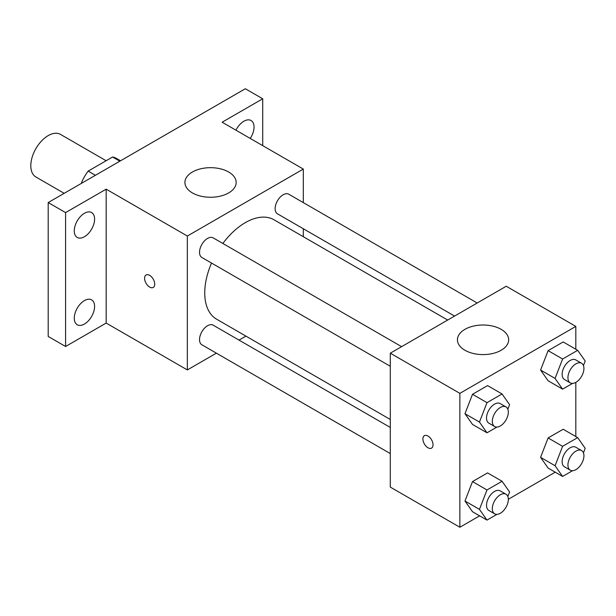 <?xml version="1.0" encoding="UTF-8"?>
<svg xmlns="http://www.w3.org/2000/svg" width="616" height="616" viewBox="0 0 616 616"><rect width="100%" height="100%" fill="white"/><g stroke="black" fill="none" stroke-linecap="round" stroke-linejoin="round"><path stroke-width="0.92" d="M106.129 160.738L60.491 134.388A24.602 14.199 120 0 0 41.542 140.979A24.602 14.199 120 0 0 30.8 165.735A24.602 14.199 120 0 0 35.897 176.992L64.179 193.324M95.418 175.291L88.173 171.102L112.582 157.011A31.747 18.334 120 0 1 116.255 158.32L120.528 160.791M81.535 183.306L81.535 182.606A31.747 18.334 120 0 1 88.173 171.102M82.136 182.952L81.535 182.606M119.827 161.2L112.582 157.011M216.385 353.161L187.349 369.931L106.175 323.061L65.589 346.5L48.194 336.452L48.194 202.556L245.33 88.743L262.724 98.783L262.724 145.645M245.915 336.12L239.016 340.101M84.431 324.047A14.368 8.293 -60 0 1 77.246 324.763A14.368 8.293 -60 0 1 75.044 313.251A14.368 8.293 -60 0 1 84.431 300.593A14.368 8.293 -60 0 1 91.615 299.877A14.368 8.293 -60 0 1 93.817 311.388A14.368 8.293 -60 0 1 84.431 324.047M84.431 236.744A14.368 8.293 -60 0 1 77.246 237.46A14.368 8.293 -60 0 1 75.044 225.941A14.368 8.293 -60 0 1 84.431 213.282A14.368 8.293 -60 0 1 91.615 212.574A14.368 8.293 -60 0 1 93.817 224.085A14.368 8.293 -60 0 1 84.431 236.744M106.175 323.061L106.175 189.166L65.589 212.597L48.194 202.556M65.589 346.5L65.589 212.597M187.349 369.931L187.349 236.028L106.175 189.166M187.349 236.028L303.311 169.077L222.137 122.214L262.724 98.783M192.423 192.931A25.626 14.792 180 0 1 184.916 182.467A25.626 14.792 180 0 1 210.541 167.675A25.626 14.792 180 0 1 236.167 182.467A25.626 14.792 180 0 1 220.343 196.134A25.626 14.792 180 0 1 192.423 192.931M235.959 130.192A14.368 8.293 -60 0 1 243.882 121.229A14.368 8.293 -60 0 1 251.059 120.52A14.368 8.293 -60 0 1 250.235 138.438M211.534 263.055A57.396 33.141 120 0 0 204.743 292.939A57.396 33.141 120 0 0 216.632 319.211L390.282 419.465M447.678 320.05L274.028 219.797A57.396 33.141 120 0 0 222.853 243.459M303.311 169.077L303.311 202.61M303.311 228.744L303.311 236.698M477.2 303.003L288.788 194.225A11.319 6.53 120 0 0 280.072 197.259A11.319 6.53 120 0 0 275.129 208.647A11.319 6.53 120 0 0 277.477 213.829L454.57 316.07M390.282 427.427L213.182 325.179A11.319 6.53 120 0 0 204.466 328.213A11.319 6.53 120 0 0 199.522 339.601A11.319 6.53 120 0 0 201.871 344.783L390.282 453.561M390.282 366.258L201.871 257.48A11.319 6.53 -60 0 1 201.871 244.413A11.319 6.53 -60 0 1 213.182 237.876L401.593 346.654M154.731 284.145A7.176 4.143 60 0 1 153.245 287.433A7.176 4.143 60 0 1 146.077 283.291A7.176 4.143 60 0 1 146.077 275.005A7.176 4.143 60 0 1 151.605 276.93A7.176 4.143 60 0 1 154.731 284.145M153.253 287.433A7.176 4.143 60 0 1 146.077 283.291A7.176 4.143 60 0 1 146.077 275.005M479.633 515.846L459.859 527.258L390.282 487.094L390.282 353.191L506.244 286.24L575.821 326.411L575.821 349.249M555.239 472.195L508.331 499.276M548.109 380.773L540.578 370.054L548.109 350.643L563.17 341.949L548.109 350.643L540.578 370.054L548.109 380.773L562.601 389.143L555.07 378.424L562.601 359.012L577.669 350.312L585.2 361.03L583.444 365.55M472.503 511.727L464.972 501.008L472.503 481.597L487.564 472.903L472.503 481.597L464.972 501.008L472.503 511.727L486.994 520.096L479.464 509.378L486.994 489.966L502.063 481.273L509.594 491.984L507.838 496.511M575.821 382.382L575.821 436.552M459.859 527.258L459.859 393.362L575.821 326.411M548.109 468.075L540.578 457.357L548.109 437.945L563.17 429.252L548.109 437.945L540.578 457.357L548.109 468.075L562.601 476.445L555.07 465.727L562.601 446.315L577.669 437.622L585.2 448.333L583.444 452.86M472.503 424.424L464.972 413.706L472.503 394.294L487.564 385.601L472.503 394.294L464.972 413.706L472.503 424.424L486.994 432.794L479.464 422.075L486.994 402.664L502.063 393.963L509.594 404.681L507.838 409.201M459.859 393.362L390.282 353.191M464.934 350.258A25.626 14.792 180 0 1 457.426 339.801A25.626 14.792 180 0 1 483.052 325.009A25.626 14.792 180 0 1 508.67 339.801A25.626 14.792 180 0 1 492.854 353.469A25.626 14.792 180 0 1 464.934 350.258M433.04 444.829A7.176 4.143 60 0 1 431.554 448.109A7.176 4.143 60 0 1 424.378 443.974A7.176 4.143 60 0 1 424.378 435.689A7.176 4.143 60 0 1 429.906 437.606A7.176 4.143 60 0 1 433.04 444.829M431.554 448.109A7.176 4.143 60 0 1 424.385 443.967A7.176 4.143 60 0 1 424.385 435.681M496.935 427.05L486.994 432.794M505.982 406.93L500.184 403.58A11.319 6.53 120 0 0 491.468 406.614A11.319 6.53 120 0 0 486.525 417.995A11.319 6.53 120 0 0 488.873 423.177L494.671 426.526A11.319 6.53 120 0 0 505.982 419.989A11.319 6.53 120 0 0 505.982 406.93A11.319 6.53 120 0 0 497.266 409.956A11.319 6.53 120 0 0 492.323 421.344A11.319 6.53 120 0 0 494.671 426.526M479.464 422.075L464.972 413.706M486.994 402.664L472.503 394.294M502.063 393.963L487.564 385.601M572.541 383.398L562.601 389.143M581.589 363.278L575.791 359.929A11.319 6.53 120 0 0 567.074 362.963A11.319 6.53 120 0 0 562.139 374.343A11.319 6.53 120 0 0 564.479 379.525L570.277 382.875A11.319 6.53 120 0 0 581.589 376.338A11.319 6.53 120 0 0 581.589 363.278A11.319 6.53 120 0 0 572.872 366.304A11.319 6.53 120 0 0 567.937 377.693A11.319 6.53 120 0 0 570.277 382.875M555.07 378.424L540.578 370.054M562.601 359.012L548.109 350.643M577.669 350.312L563.17 341.949M496.935 514.352L486.994 520.096M505.982 494.232L500.184 490.883A11.319 6.53 120 0 0 491.468 493.917A11.319 6.53 120 0 0 486.525 505.305A11.319 6.53 120 0 0 488.873 510.479L494.671 513.829A11.319 6.53 120 0 0 505.982 507.299A11.319 6.53 120 0 0 505.982 494.232A11.319 6.53 120 0 0 497.266 497.258A11.319 6.53 120 0 0 492.323 508.647A11.319 6.53 120 0 0 494.671 513.829M479.464 509.378L464.972 501.008M486.994 489.966L472.503 481.597M502.063 481.273L487.564 472.903M572.541 470.701L562.601 476.445M581.589 450.581L575.791 447.231A11.319 6.53 120 0 0 567.074 450.265A11.319 6.53 120 0 0 562.139 461.653A11.319 6.53 120 0 0 564.479 466.828L570.277 470.177A11.319 6.53 120 0 0 581.589 463.648A11.319 6.53 120 0 0 581.589 450.581A11.319 6.53 120 0 0 572.872 453.607A11.319 6.53 120 0 0 567.937 464.995A11.319 6.53 120 0 0 570.277 470.177M555.07 465.727L540.578 457.357M562.601 446.315L548.109 437.945M577.669 437.622L563.17 429.252"/></g></svg>
